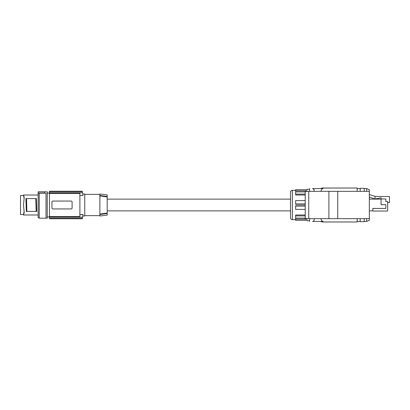 <?xml version="1.0" encoding="UTF-8"?>
<svg xmlns="http://www.w3.org/2000/svg" width="410" height="410" viewBox="0 0 410 410"><rect width="100%" height="100%" fill="white"/><g stroke="black" fill="none" stroke-linecap="round" stroke-linejoin="round"><path stroke-width="0.61" d="M38.14 193.166L38.14 191.803L47.242 191.803L47.242 218.197L39.237 218.197L39.237 193.166L38.14 193.166L38.14 217.833L39.237 217.833M23.852 213.779L24.159 212.718M24.159 197.282L23.524 195.073M24.154 198.824L23.503 195.011L24.175 197.938L23.503 205L24.175 212.062L23.503 214.989L23.647 214.65L23.503 214.989L23.647 214.65L23.503 214.989L38.14 214.989M24.154 211.176L23.519 214.532L20.5 214.532L20.5 195.467L23.519 195.467L23.503 195.011L23.647 195.35M23.918 213.62L23.995 213.364M24.041 213.179L24.098 212.846M24.159 198.261L24.175 197.938M24.159 211.739L24.175 212.062M23.519 214.532L23.503 214.989M82.251 218.75L49.461 218.75L49.461 193.407L79.894 193.407L79.894 216.593L49.461 216.593M82.251 191.25L49.461 191.25L49.461 193.407M79.894 195.473L83.03 195.473A64.16 64.16 0 0 0 82.569 192.802L49.461 192.802M49.461 191.28L82.256 191.28A64.16 64.16 0 0 1 82.338 191.649L82.569 192.802M83.03 195.473C82.718 193.515 82.718 193.515 83.03 195.473C82.718 193.515 82.718 193.515 83.03 195.473M49.461 191.649L82.338 191.649M71.278 201.064L71.186 201.059A0.917 0.917 0 0 1 72.104 201.976L72.104 208.024A0.917 0.917 0 0 1 71.186 208.941L52.854 208.941A0.917 0.917 0 0 1 51.937 208.024L51.937 201.976A0.917 0.917 0 0 1 52.854 201.059L71.186 201.059M52.254 208.716L52.582 208.9M79.894 214.527L83.03 214.527A64.16 64.16 0 0 1 82.569 217.197L82.338 218.351A64.16 64.16 0 0 1 82.256 218.72L49.461 218.72M49.461 217.197L82.569 217.197M82.789 194.002L84.752 194.002L84.752 215.998L82.789 215.998M83.03 214.527C82.718 216.485 82.718 216.485 83.03 214.527C82.718 216.485 82.718 216.485 83.03 214.527M49.461 218.351L82.338 218.351M84.752 194.366L99.871 194.366M84.752 215.634L99.871 215.634M99.871 195.903L99.871 194.002L107.205 194.904L107.205 196.528L99.871 195.473L107.205 196.528L107.205 196.969L99.871 195.903L99.871 214.097L107.205 213.031L107.205 196.969M107.205 213.031L107.205 213.472L99.871 214.527L99.871 214.097M107.205 215.096L107.205 213.472L99.871 214.527L99.871 215.998L107.205 215.096M290.516 217.833L290.516 192.167A1.835 1.835 0 0 1 292.345 190.337L292.345 219.663A1.835 1.835 0 0 1 290.516 217.833M305.214 214.994L295.646 214.994L295.646 215.911L305.214 215.911M305.214 205.753L295.646 205.753L295.646 209.397L305.214 209.397M305.214 204.247L295.646 204.247L295.646 203.954L305.214 203.954M305.214 195.006L295.646 195.006L295.646 194.089L305.214 194.089M309.576 189.236L307.111 189.236L307.111 189.692L295.646 189.692L295.646 190.855L307.111 190.855L307.111 191.347M295.646 190.855L295.646 191.9L305.214 191.9M295.646 191.9L295.646 194.089M305.214 200.603L295.646 200.603L295.646 203.954M295.646 215.911L295.646 218.099L305.214 218.099M307.111 218.653L307.111 219.145L295.646 219.145L295.646 218.099M295.646 219.145L295.646 220.308L307.111 220.308L307.111 220.764L309.576 220.764M295.646 206.046L305.214 206.046M309.576 188.585L309.576 191.347M309.576 218.653L309.586 221.426M322.045 221.426L312.569 221.426C308.694 221.426 308.694 221.426 312.569 221.426C308.694 221.426 308.694 221.426 312.569 221.426C313.522 221.446 314.07 220.836 314.224 219.596L314.224 218.75M314.234 218.899L314.239 219.299M313.824 220.831L313.588 221.087M322.045 188.574L312.569 188.574C308.694 188.574 308.694 188.574 312.569 188.574C308.694 188.574 308.694 188.574 312.569 188.574L313.855 189.215L314.219 191.28M320.779 218.653C321.614 220.785 322.778 221.892 324.264 221.974L357.202 221.974L357.202 218.653M320.456 188.574L322.045 188.026L328.348 188.026M314.198 190.178L314.147 189.922M320.456 221.426L322.045 221.974L357.202 221.974M357.202 191.347L357.202 188.026L324.264 188.026C322.778 188.108 321.614 189.215 320.779 191.347M364.213 191.347L364.213 188.318L360.2 188.318L360.2 191.347M360.2 218.653L360.2 221.682L364.213 221.682L364.213 218.653M366.642 191.347L366.642 188.574L369.338 189.676L369.338 220.324L366.642 221.426L364.213 221.426M366.642 188.574L364.213 188.574M308.745 191.347L305.214 191.347L305.214 218.653L308.745 218.653L308.745 191.347L328.897 191.347L328.897 218.653L337.737 218.653L337.737 191.347L328.897 191.347M369.338 191.347L337.737 191.347M369.338 218.653L337.737 218.653M308.745 218.653L328.897 218.653M369.338 194.581L375.222 196.39M387.665 202.525L389.5 202.525L389.5 196.569L375.017 196.385L375.017 199.009L381.069 197.774L381.069 204.677L385.836 204.677L385.836 208.439L372.818 208.439L372.818 211.047L387.665 211.047L387.665 201.515L385.836 201.515L385.836 198.952L381.069 198.952M369.338 197.051L375.017 199.009M369.338 199.132L381.069 199.132M372.818 210.868L369.338 210.868M38.14 191.859L44.552 191.859L44.552 193.202L46.022 193.202L39.237 193.228M366.642 221.426L366.642 218.653M26.517 198.583L26.881 211.416L26.322 211.416L25.917 198.583L36.357 198.583L36.767 211.416L36.162 211.416L35.798 198.583M26.881 211.416L36.162 211.416M46.022 218.197L46.022 193.228M38.14 193.074L44.552 193.074M23.841 196.195L23.841 195.77M23.841 213.805L23.841 214.23M47.242 216.916L49.461 216.916M23.503 195.011L38.14 195.011M107.205 210.868L290.516 210.868M295.646 219.663L292.345 219.663M357.202 221.426L360.2 221.426M357.202 188.574L360.2 188.574M47.242 193.084L49.461 193.084M295.646 190.337L292.345 190.337M107.205 199.132L290.516 199.132"/></g></svg>
